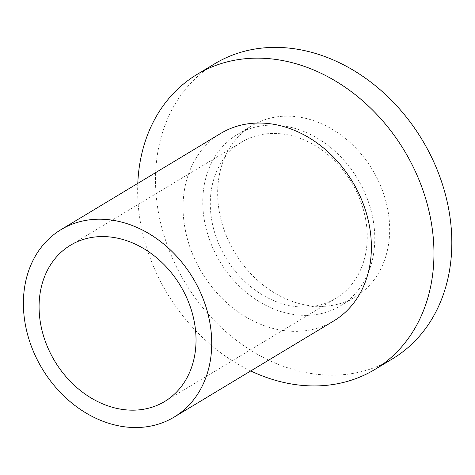 <?xml version="1.0" encoding="UTF-8"?>
<svg xmlns="http://www.w3.org/2000/svg" width="475" height="475" viewBox="0 0 475 475"><rect width="100%" height="100%" fill="white"/><g stroke="black" fill="none" stroke-linecap="round" stroke-linejoin="round"><path stroke-width="0.36" stroke-dasharray="2.38 1.78" d="M250.764 370.933A172.241 138.385 58.9 0 1 140.368 221.985A172.241 138.385 58.9 0 1 137.792 183.38M392.534 358.815A172.241 138.385 58.9 0 1 158.234 211.227A172.241 138.385 58.9 0 1 214.789 63.727M333.705 320.975A109.476 87.958 58.9 0 1 184.787 227.169A109.476 87.958 58.9 0 1 220.732 133.422M365.798 220.263A91.23 73.298 58.9 0 1 335.843 298.389A91.23 73.298 58.9 0 1 211.743 220.216A91.23 73.298 58.9 0 1 241.704 142.09A91.23 73.298 58.9 0 1 365.798 220.263M388.081 211.298A99.987 80.334 58.9 0 1 355.253 296.923A99.987 80.334 58.9 0 1 219.236 211.244A99.987 80.334 58.9 0 1 252.071 125.62A99.987 80.334 58.9 0 1 388.081 211.298M373.196 220.269A99.987 80.334 58.9 0 1 340.361 305.888A99.987 80.334 58.9 0 1 204.351 220.21A99.987 80.334 58.9 0 1 237.179 134.591A99.987 80.334 58.9 0 1 373.196 220.269M164.629 401.517L335.843 298.389M340.361 305.888L355.253 296.923M237.179 134.591L252.071 125.62M70.484 245.225L241.704 142.09"/><path stroke-width="0.71" d="M137.792 183.38A172.241 138.385 58.9 0 1 196.923 74.492A172.241 138.385 58.9 0 1 431.223 222.08A172.241 138.385 58.9 0 1 374.668 369.574A172.241 138.385 58.9 0 1 250.764 370.933M196.923 74.492L214.789 63.727A172.241 138.385 58.9 0 1 449.089 211.322A172.241 138.385 58.9 0 1 392.534 358.815L374.668 369.574M61.073 229.591L220.732 133.422A109.476 87.958 58.9 0 1 369.651 227.228A109.476 87.958 58.9 0 1 333.705 320.975L174.04 417.145A109.476 87.958 58.9 0 1 25.122 323.338A109.476 87.958 58.9 0 1 61.073 229.591A109.476 87.958 58.9 0 1 209.992 323.398A109.476 87.958 58.9 0 1 174.04 417.145M194.584 323.398A91.23 73.298 58.9 0 1 164.629 401.517A91.23 73.298 58.9 0 1 40.529 323.344A91.23 73.298 58.9 0 1 70.484 245.225A91.23 73.298 58.9 0 1 194.584 323.398"/></g></svg>
